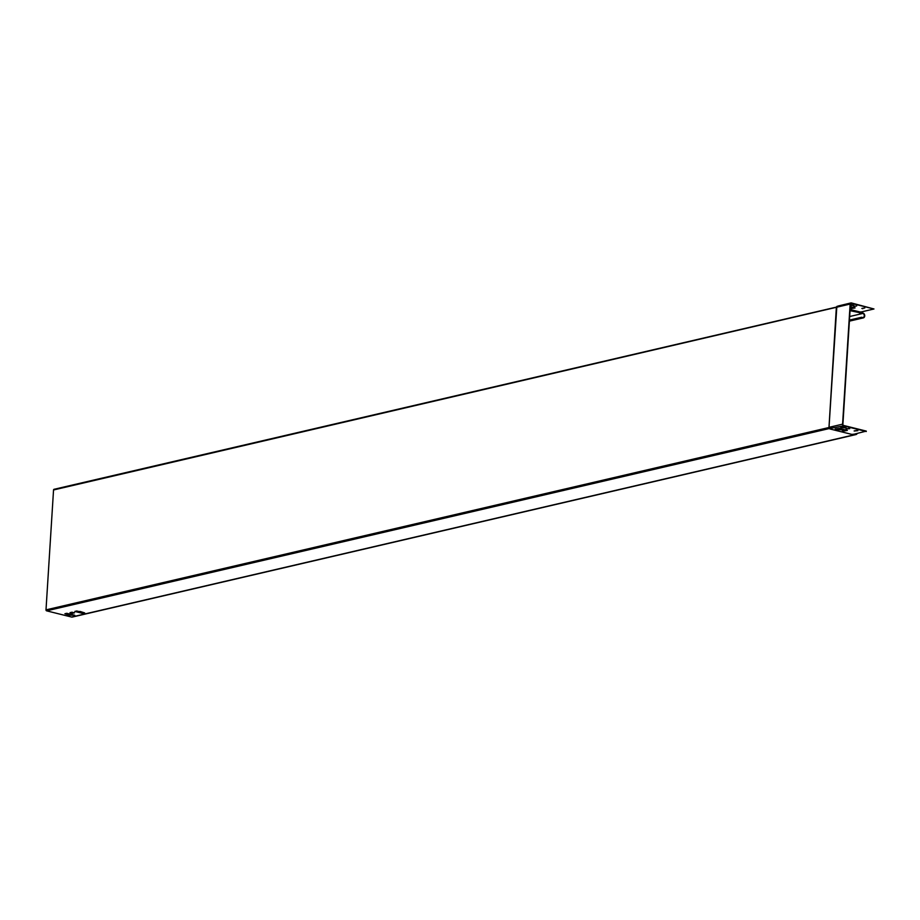 <?xml version="1.0" encoding="UTF-8"?>
<svg xmlns="http://www.w3.org/2000/svg" width="920" height="920" viewBox="0 0 920 920"><rect width="100%" height="100%" fill="white"/><g stroke="black" fill="none" stroke-linecap="round" stroke-linejoin="round"><path stroke-width="1.38" d="M835.601 429.536L844.077 429.95L842.501 431.25L847.355 430.445L839.477 428.363L835.325 428.938L835.601 429.536M835.176 428.984L841.501 428.892L844.295 429.973M842.386 430.813L846.963 430.226M850.31 306.613L855.071 307.924L850.172 308.717M850.195 308.315L854.668 307.705M82.823 613.387L84.698 612.938L80.316 611.501L74.819 611.432L82.524 613.375L83.95 612.72M66.769 613.295L64.894 613.744L69.264 615.169L74.761 615.25L66.769 613.295M71.886 612.214L70.012 612.674L72.358 613.283L74.52 612.835L71.886 612.214M836.556 307.119L54.245 489.325A0.839 0.644 76.9 0 0 53.544 489.969L46 609.868A0.839 0.644 76.9 0 0 46.598 610.834L71.587 617.056A2.507 1.92 76.9 0 0 72.312 617.067L856.002 434.55A2.507 1.92 -103.1 0 1 855.289 434.539L71.587 617.056M854.3 434.297L855.289 434.539M850.114 309.58L862.925 313.03A2.507 1.92 -103.1 0 1 864.719 315.479A2.507 1.92 -103.1 0 1 863.339 317.894A2.507 1.92 -103.1 0 1 862.626 317.883L849.436 320.493M855.151 434.091L855.312 434.136A2.093 1.598 -103.1 0 0 856.554 433.768M75.59 611.236L82.846 612.984M65.653 613.548L67.344 613.973M67.401 614.295L74.014 615.031M70.771 612.478L73.784 612.628M860.89 312.512L862.902 313.433A2.093 1.598 -103.1 0 1 862.649 317.48L861.649 317.641M76.854 610.972L75.647 611.248M71.081 612.409L71.875 612.605A2.093 1.598 76.9 0 1 72.45 612.893M861.672 317.239L849.459 320.079M857.106 433.642A2.507 1.92 -103.1 0 1 856.002 434.55M853.622 434.274L852.909 434.217M861.2 312.593L860.683 311.903L860.027 312.708L861.097 312.754M852.633 434.573L866.295 431.1L843.651 425.466A1.046 0.805 76.9 0 1 842.904 424.246L850.459 304.152A1.046 0.805 76.9 0 1 851.333 303.347L873.977 308.982L860.51 312.122M873.977 308.982L851.356 302.933A1.46 1.115 76.9 0 0 850.137 304.072L842.582 424.166A1.46 1.115 76.9 0 0 843.628 425.868L866.26 431.503M841.432 427.236L845.468 427.777M846.756 428.754L848.976 428.467M854.864 430.778L857.095 430.479M850.436 304.566L853.921 305.463L850.379 305.44M850.206 308.257L852.253 307.683L850.275 307.05M854.737 306.705L853.737 306.394L856.692 305.934M862.856 308.729L861.856 308.418L864.8 307.959M837.165 306.325L836.544 307.222A0.839 0.609 7.4 0 0 836.544 307.268L53.544 489.969M836.843 306.44L828.954 427.742L836.337 307.659A0.839 0.644 76.9 0 1 836.556 307.142A0.839 0.609 7.4 0 0 836.544 307.222L836.797 307.004M852.736 434.631L830.093 428.996L828.954 427.742A0.839 0.805 174.4 0 0 828.954 427.892L830.093 428.996L852.851 434.631M850.137 304.072L836.717 307.199L828.977 427.915A0.839 0.805 174.4 0 0 828.977 427.972M829.403 428.582L843.628 425.868M842.582 424.166L829.161 427.294L829.184 428.225M837.947 306.061L850.942 302.933M842.57 427.053L840.742 427.478L846.216 427.984L842.57 427.053M846.032 428.927L849.723 428.674L846.032 428.927M854.139 430.94L857.842 430.686L854.174 431.008M850.402 305.026L853.185 305.256M850.31 306.647L852 307.441M829.219 428.57L46.598 610.834M46 609.868L828.793 427.558A0.839 0.644 76.9 0 0 829.035 428.294M850.057 310.661L861.637 313.11M862.902 313.433L849.689 316.514M77.855 611.202L76.624 611.501M72.806 612.386L71.875 612.605M862.626 317.883L849.401 320.965M859.567 313.03A1.254 0.747 104 0 0 860.027 312.708L850.08 310.235M860.556 312.11L850.126 309.511M829.023 427.363L836.579 307.268M54.004 489.313L836.567 307.061M849.39 321.149L863.339 317.894M828.954 427.892L829.426 428.709"/></g></svg>
